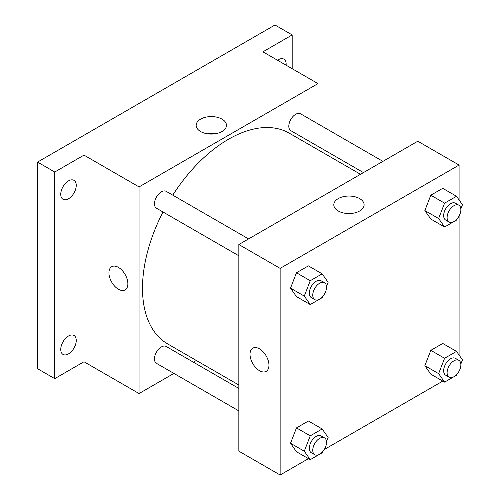 <?xml version="1.0" encoding="UTF-8"?>
<svg xmlns="http://www.w3.org/2000/svg" width="500" height="500" viewBox="0 0 500 500"><rect width="100%" height="100%" fill="white"/><g stroke="black" fill="none" stroke-linecap="round" stroke-linejoin="round"><path stroke-width="0.75" d="M173.912 373.413L139.05 393.544L83.994 361.756L54.744 378.644L37.538 368.706L37.538 162.087L274.975 25L292.181 34.931L292.181 68.706M196.325 360.475L193.381 362.175M68.506 353.888A10.95 6.319 -60 0 1 63.031 354.431A10.95 6.319 -60 0 1 61.35 345.656A10.95 6.319 -60 0 1 68.506 336.006A10.95 6.319 -60 0 1 73.981 335.462A10.95 6.319 -60 0 1 75.656 344.237A10.95 6.319 -60 0 1 68.506 353.888M68.506 198.762A10.95 6.319 -60 0 1 63.031 199.306A10.95 6.319 -60 0 1 61.35 190.531A10.95 6.319 -60 0 1 68.506 180.881A10.95 6.319 -60 0 1 73.981 180.338A10.95 6.319 -60 0 1 75.656 189.112A10.95 6.319 -60 0 1 68.506 198.762M83.994 361.756L83.994 155.131L54.744 172.019L37.538 162.087M54.744 378.644L54.744 172.019M139.05 393.544L139.05 186.919L83.994 155.131M139.05 186.919L317.987 83.606L262.931 51.819L292.181 34.931M200.6 131.519A15.15 8.75 180 0 1 196.163 125.331A15.15 8.75 180 0 1 211.312 116.581A15.15 8.75 180 0 1 226.469 125.331A15.15 8.75 180 0 1 217.113 133.412A15.15 8.75 180 0 1 200.6 131.519M277.538 60.256A10.95 6.319 -60 0 1 278.419 59.688A10.95 6.319 -60 0 1 283.894 59.144A10.95 6.319 -60 0 1 286.112 65.2M163.019 211.994A121.662 70.244 120 0 0 142.494 288.244A121.662 70.244 120 0 0 167.688 343.938L238.844 385.019M360.506 174.294L289.35 133.212A121.662 70.244 120 0 0 172.75 195.138M317.987 83.606L317.987 123.869M317.987 146.344L317.987 149.744M382.919 161.356L300.556 113.8A9.731 5.619 120 0 0 293.056 116.412A9.731 5.619 120 0 0 288.806 126.206A9.731 5.619 120 0 0 290.825 130.662L363.456 172.594M238.844 388.425L166.213 346.494A9.731 5.619 120 0 0 158.713 349.1A9.731 5.619 120 0 0 154.469 358.894A9.731 5.619 120 0 0 156.481 363.35L238.844 410.9M238.844 255.775L156.481 208.225A9.731 5.619 -60 0 1 156.481 196.981A9.731 5.619 -60 0 1 166.213 191.363L248.575 238.919M127.869 283.775A13.381 7.725 60 0 1 125.094 289.9A13.381 7.725 60 0 1 111.713 282.175A13.381 7.725 60 0 1 111.713 266.719A13.381 7.725 60 0 1 122.025 270.306A13.381 7.725 60 0 1 127.869 283.775M125.094 289.9A13.381 7.725 60 0 1 111.713 282.175A13.381 7.725 60 0 1 111.713 266.719M207.644 133.819A15.15 8.75 180 0 1 214.988 133.819M308.45 458.65L280.138 475L238.844 451.156L238.844 244.537L417.788 141.225L459.081 165.062L459.081 199.938M459.081 371.156L458.612 371.956M442.794 381.094L324.269 449.519M430.819 219.05L424.856 210.569L430.819 195.206L442.738 188.325L430.819 195.206L424.856 210.569L430.819 219.05L444.581 226.994L438.625 218.519L444.581 203.156L456.506 196.275L462.463 204.75L460.838 208.944M296.475 451.737L290.519 443.263L296.475 427.9L308.394 421.012L296.475 427.9L290.519 443.263L296.475 451.737L310.244 459.688L304.281 451.206L310.244 435.844L322.163 428.963L328.119 437.444L326.494 441.631M459.081 216.025L459.081 355.062M280.138 475L280.138 268.375L459.081 165.062M430.819 374.175L424.856 365.7L430.819 350.337L442.738 343.456L430.819 350.337L424.856 365.7L430.819 374.175L444.581 382.125L438.625 373.644L444.581 358.281L456.506 351.4L462.463 359.881L460.838 364.069M296.475 296.613L290.519 288.131L296.475 272.769L308.394 265.887L296.475 272.769L290.519 288.131L296.475 296.613L310.244 304.556L304.281 296.081L310.244 280.719L322.163 273.837L328.119 282.312L326.494 286.506M280.138 268.375L238.844 244.537M338.244 210.987A15.15 8.75 180 0 1 333.806 204.8A15.15 8.75 180 0 1 348.963 196.05A15.15 8.75 180 0 1 364.113 204.8A15.15 8.75 180 0 1 354.762 212.881A15.15 8.75 180 0 1 338.244 210.987M268.956 365.231A13.381 7.725 60 0 1 266.181 371.356A13.381 7.725 60 0 1 252.8 363.631A13.381 7.725 60 0 1 252.8 348.175A13.381 7.725 60 0 1 263.113 351.763A13.381 7.725 60 0 1 268.956 365.231M266.181 371.356A13.381 7.725 60 0 1 252.8 363.631A13.381 7.725 60 0 1 252.8 348.175M345.288 213.287A15.15 8.75 180 0 1 352.631 213.287M322.525 296.731L322.163 297.675L310.244 304.556M324.506 282.756L321.069 280.769A9.731 5.619 120 0 0 313.569 283.375A9.731 5.619 120 0 0 309.319 293.169A9.731 5.619 120 0 0 311.337 297.625L314.775 299.613A9.731 5.619 120 0 0 324.506 293.994A9.731 5.619 120 0 0 324.506 282.756A9.731 5.619 120 0 0 317.006 285.363A9.731 5.619 120 0 0 312.762 295.156A9.731 5.619 120 0 0 314.775 299.613M304.281 296.081L290.519 288.131M310.244 280.719L296.475 272.769M322.163 273.837L308.394 265.887M456.869 219.169L456.506 220.113L444.581 226.994M458.85 205.194L455.412 203.206A9.731 5.619 120 0 0 447.912 205.812A9.731 5.619 120 0 0 443.663 215.606A9.731 5.619 120 0 0 445.675 220.062L449.119 222.05A9.731 5.619 120 0 0 458.85 216.431A9.731 5.619 120 0 0 458.85 205.194A9.731 5.619 120 0 0 451.35 207.8A9.731 5.619 120 0 0 447.106 217.594A9.731 5.619 120 0 0 449.119 222.05M438.625 218.519L424.856 210.569M444.581 203.156L430.819 195.206M456.506 196.275L442.738 188.325M322.525 451.863L322.163 452.806L310.244 459.688M324.506 437.881L321.069 435.894A9.731 5.619 120 0 0 313.569 438.5A9.731 5.619 120 0 0 309.319 448.3A9.731 5.619 120 0 0 311.337 452.756L314.775 454.738A9.731 5.619 120 0 0 324.506 449.119A9.731 5.619 120 0 0 324.506 437.881A9.731 5.619 120 0 0 317.006 440.487A9.731 5.619 120 0 0 312.762 450.288A9.731 5.619 120 0 0 314.775 454.738M304.281 451.206L290.519 443.263M310.244 435.844L296.475 427.9M322.163 428.963L308.394 421.012M456.869 374.3L456.506 375.244L444.581 382.125M458.85 360.319L455.412 358.331A9.731 5.619 120 0 0 447.912 360.938A9.731 5.619 120 0 0 443.663 370.737A9.731 5.619 120 0 0 445.675 375.194L449.119 377.175A9.731 5.619 120 0 0 458.85 371.556A9.731 5.619 120 0 0 458.85 360.319A9.731 5.619 120 0 0 451.35 362.925A9.731 5.619 120 0 0 447.106 372.725A9.731 5.619 120 0 0 449.119 377.175M438.625 373.644L424.856 365.7M444.581 358.281L430.819 350.337M456.506 351.4L442.738 343.456"/></g></svg>
